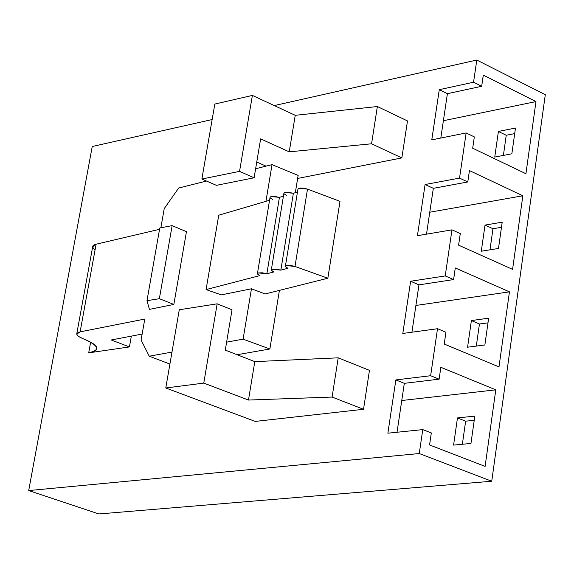 <?xml version="1.0" encoding="UTF-8"?>
<svg xmlns="http://www.w3.org/2000/svg" width="574" height="574" viewBox="0 0 574 574"><rect width="100%" height="100%" fill="white"/><g stroke="black" fill="none" stroke-linecap="round" stroke-linejoin="round"><path stroke-width="0.86" d="M98.893 513.96L491.739 481.242L419.264 453.539L28.7 490.569L98.893 513.96L28.7 490.569L419.264 453.539L422.765 429.603L387.873 433.191L395.845 379.931L430.644 375.726L437.517 328.715L402.805 333.458L410.618 281.26L445.23 275.922L451.968 229.851L417.434 235.699L425.09 184.527L459.537 178.105L466.138 132.946L431.777 139.862L439.289 89.68L473.557 82.225L476.8 60.04L545.3 94.71L476.8 60.04L274.272 105.573L476.8 60.04L473.557 82.225L439.289 89.68L447.404 93.677L440.803 138.047L447.404 93.677L481.686 86.279L447.404 93.677L439.289 89.68L431.777 139.862L466.138 132.946L474.325 136.899L472.682 148.221L525.92 173.735L535.98 101.576L483.308 75.101L481.686 86.279L473.557 82.225L481.686 86.279L483.308 75.101L535.98 101.576L443.379 120.727L535.98 101.576L525.92 173.735L472.682 148.221L474.325 136.899L466.138 132.946L459.537 178.105L425.09 184.527L433.327 188.329L426.504 234.163L433.327 188.329L467.781 181.965L433.327 188.329L425.09 184.527L417.434 235.699L451.968 229.851L460.276 233.604L458.597 245.155L512.582 269.364L522.842 195.784L469.439 170.571L467.781 181.965L459.537 178.105L467.781 181.965L469.439 170.571L522.842 195.784L429.768 212.222L522.842 195.784L512.582 269.364L458.597 245.155L460.276 233.604L451.968 229.851L445.23 275.922L410.618 281.26L418.963 284.862L411.924 332.21L418.963 284.862L453.596 279.581L418.963 284.862L410.618 281.26L402.805 333.458L437.517 328.715L445.941 332.26L444.226 344.048L498.985 366.901L509.447 291.85L455.282 267.95L453.596 279.581L445.23 275.922L453.596 279.581L455.282 267.95L509.447 291.85L415.899 305.468L509.447 291.85L498.985 366.901L444.226 344.048L445.941 332.26L437.517 328.715L430.644 375.726L439.124 379.177L440.846 367.303L495.785 389.839L485.109 466.397L429.567 444.965L431.311 432.932L422.765 429.603L419.264 453.539L491.739 481.242L545.3 94.71L491.739 481.242L98.893 513.96M92.235 146.506L212.15 119.543L92.235 146.506L28.7 490.569L92.235 146.506M214.82 104.059L252.388 95.413L295.237 115.317L377.369 106.534L407.49 120.935L377.369 106.534L371.565 143.787L401.85 157.915L407.49 120.935L401.85 157.915L371.565 143.787L377.369 106.534L295.237 115.317L289.239 151.845L371.565 143.787L289.239 151.845L295.237 115.317L252.388 95.413L239.552 171.353L254.117 177.789L260.632 138.872L289.239 151.845L260.632 138.872L254.117 177.789L216.391 185.345L201.876 179.031L214.82 104.059L201.876 179.031L239.552 171.353L252.388 95.413L214.82 104.059M255.251 421.416L363.521 409.284L332.095 397.057L248.485 400.049L203.77 383.102L165.778 387.981L255.251 421.416L165.778 387.981L179.289 309.759L165.778 387.981L203.77 383.102L248.485 400.049L332.095 397.057L363.521 409.284L369.462 370.359L338.208 357.832L332.095 397.057L338.208 357.832L254.791 361.627L248.485 400.049L254.791 361.627L225.273 350.104L232.025 309.795L217.166 303.818L203.77 383.102L217.166 303.818L179.289 309.759L217.166 303.818L232.025 309.795L225.273 350.104L254.791 361.627L338.208 357.832L369.462 370.359L363.521 409.284L255.251 421.416M266.013 166.151L256.757 162.019L266.013 166.151M297.641 178.449L401.85 157.915L297.641 178.449M254.117 177.789L239.552 171.353L201.876 179.031L216.391 185.345L254.117 177.789M129.43 346.926L131.338 336.134L129.43 346.926L111.234 339.987L129.43 346.926L88.705 352.859L129.43 346.926M95.09 249.733C91.632 247.107 91.969 245.263 96.102 244.208L80.109 331.865L144.784 319.058L141.096 339.995L149.254 356.21L169.911 364.067L149.254 356.21L171.978 352.077L149.254 356.21L141.096 339.995L144.784 319.058L80.109 331.865C74.842 333.372 75.947 335.711 83.431 338.882L78.394 336.35L76.701 334.161L80.109 331.865L96.102 244.208L92.665 246.784L76.701 334.161M96.102 244.208L159.55 229.306L96.102 244.208M83.553 338.925C98.936 345.562 100.651 350.205 88.705 352.859L90.649 342.118L88.705 352.859L94.99 350.987L96.31 349.86L96.834 348.174C96.776 345.555 92.349 342.477 83.553 338.925M111.234 339.987L142.144 334.061L111.234 339.987M178.686 188.014L206.504 181.047L178.686 188.014L164.243 208.577L178.686 188.014M255.631 168.749L272.033 164.638L298.136 175.414L295.323 192.692L298.136 175.414L272.033 164.638L265.956 201.323L272.033 164.638L255.631 168.749M269.866 348.978L243.103 339.155L226.608 342.154L243.103 339.155L269.866 348.978L237.127 354.732L269.866 348.978L279.409 290.379L269.866 348.978M160.863 227.763L164.243 208.577L160.863 227.763M159.787 227.971L172.135 225.639L186.464 231.638L172.135 225.639L159.357 298.688L173.836 304.442L186.464 231.638L173.836 304.442L159.357 298.688L146.973 300.697L149.434 309.372L173.836 304.442L149.434 309.372L146.973 300.697L159.787 227.971L146.973 300.697L159.357 298.688L172.135 225.639L159.787 227.971M265.088 293.974L251.455 288.787L243.103 339.155L251.455 288.787L221.313 294.871L206.073 289.583L218.744 215.2L269.558 200.269L218.744 215.2L206.073 289.583L221.313 294.871L251.455 288.787L265.088 293.974L327.84 278.232L265.088 293.974M340.002 201.338L327.84 278.232L340.002 201.338L307.499 189.111L294.993 266.451L327.84 278.232L294.993 266.451L286.476 265.597L285.45 266.157L285.429 266.774L287.897 268.302L280.837 270.132L272.385 269.285L271.373 269.83L271.358 270.447L273.834 271.954L266.867 273.769L258.472 272.923L257.482 273.468L257.475 274.071L259.95 275.57L206.073 289.583L259.95 275.57L257.389 273.812L258.422 272.937L262.318 272.793L266.867 273.769L273.834 271.954L271.28 270.196L272.32 269.299L276.252 269.149L280.837 270.132L287.897 268.302L285.35 266.53C286.426 265.052 289.64 265.023 294.993 266.451L307.499 189.111L340.002 201.338M286.383 195.325L283.943 193.732L283.965 193.072L284.977 192.469L293.379 193.266L297.461 192.068L293.379 193.266L280.837 270.132L293.379 193.266L287.854 192.204L285.465 192.347L283.915 193.158L271.323 269.916M299.04 188.315L307.499 189.111C302.197 187.648 298.997 187.72 297.906 189.327L285.393 266.25M272.528 199.393L270.089 197.822L270.103 197.162L271.093 196.566L279.43 197.363L283.42 196.193L279.43 197.363L266.867 273.769L279.43 197.363L273.956 196.315L271.588 196.452L270.06 197.241L257.432 273.547M515.488 128.031L511.85 153.796L494.745 157.068L498.404 131.439L515.488 128.031L498.404 131.439L494.745 157.068L511.85 153.796L515.488 128.031M503.391 155.418L506.246 135.27L498.404 131.439L506.246 135.27L514.706 133.599L506.246 135.27L503.391 155.418M502.2 222.181L498.49 248.456L481.292 251.218L485.023 225.087L502.2 222.181L485.023 225.087L481.292 251.218L498.49 248.456L502.2 222.181M489.981 249.819L492.973 228.732L485.023 225.087L492.973 228.732L501.475 227.304L492.973 228.732L489.981 249.819M488.646 318.19L484.865 344.981L467.573 347.213L471.383 320.565L488.646 318.19L471.383 320.565L467.573 347.213L484.865 344.981L488.646 318.19M476.305 346.086L479.441 324.016L471.383 320.565L479.441 324.016L487.986 322.853L479.441 324.016L476.305 346.086M429.567 444.965L485.109 466.397L495.785 389.839L440.846 367.303L439.124 379.177L404.318 383.332L397.036 432.251L404.318 383.332L439.124 379.177L430.644 375.726L395.845 379.931L404.318 383.332L395.845 379.931L387.873 433.191L422.765 429.603L431.311 432.932L429.567 444.965M401.757 400.516L495.785 389.839L401.757 400.516M474.232 420.283L465.643 421.18L462.364 444.262L465.643 421.18L457.471 417.937L474.82 416.1L470.967 443.429L453.582 445.108L457.471 417.937L453.582 445.108L470.967 443.429L474.82 416.1L457.471 417.937L465.643 421.18L474.232 420.283"/></g></svg>
